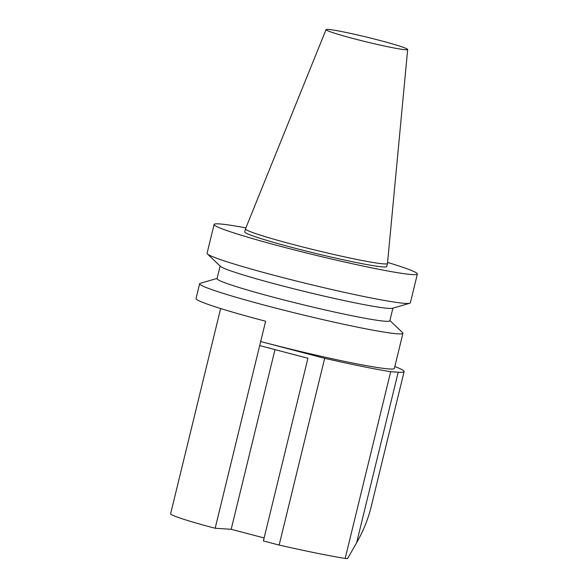 <?xml version="1.0" encoding="UTF-8"?>
<svg xmlns="http://www.w3.org/2000/svg" width="588" height="588" viewBox="0 0 588 588"><rect width="100%" height="100%" fill="white"/><g stroke="black" fill="none" stroke-linecap="round" stroke-linejoin="round"><path stroke-width="0.88" d="M264.115 537.954L231.187 529.303L215.157 528.259L259.69 345.59L307.921 358.261L263.395 540.931L279.146 545.069A125.538 7.005 13.7 0 0 345.171 558.446L347.567 558.6L356.651 542.695C363.31 531.001 368.125 519.13 371.079 507.084L404.118 371.572A119.261 6.659 13.7 0 0 394.827 366.53M215.157 528.259A66.959 3.741 -166.3 0 1 170.623 513.736L220.647 308.524M231.187 529.303L274.986 349.61M279.146 545.069L324.664 358.335A125.538 7.005 13.7 0 0 390.689 371.719L398.216 372.204A119.261 6.659 13.7 0 0 404.118 371.572M259.69 345.59L260.675 341.532L324.664 358.335M345.171 558.446L390.689 371.719M217.097 278.418L200.258 283.291A104.62 5.843 13.7 0 0 199.648 283.725L196.039 298.542A104.62 5.843 13.7 0 0 265.629 321.239L260.675 341.532A104.62 5.843 13.7 0 0 394.372 368.397L402.934 333.278A104.62 5.843 13.7 0 0 402.589 332.617L389.888 320.541M199.648 283.725A104.62 5.843 13.7 0 0 299.909 314.176A104.62 5.843 13.7 0 0 402.934 333.278M220.118 266.019L217.038 278.653A88.928 4.961 13.7 0 0 302.254 304.54A88.928 4.961 13.7 0 0 389.829 320.776L392.909 308.141M245.88 227.901A104.62 5.843 13.7 0 0 219.273 223.903A104.62 5.843 13.7 0 0 214.098 224.462L207.072 253.281A104.62 5.843 13.7 0 0 207.417 253.95L220.463 266.349A88.928 4.961 13.7 0 0 305.392 291.67A88.928 4.961 13.7 0 0 392.446 308.274L409.74 303.268A104.62 5.843 13.7 0 0 410.35 302.835L417.377 274.015A104.62 5.843 13.7 0 0 387.58 262.439M207.417 253.95A104.62 5.843 13.7 0 0 307.326 283.732A104.62 5.843 13.7 0 0 409.74 303.268M214.098 224.462A104.62 5.843 13.7 0 0 314.352 254.913A104.62 5.843 13.7 0 0 417.377 274.015M326.039 29.606L245.49 228.857A73.074 4.079 13.7 0 0 245.483 228.886L244.74 231.929A73.074 4.079 13.7 0 0 314.771 253.2A73.074 4.079 13.7 0 0 386.735 266.548L387.477 263.498A73.074 4.079 13.7 0 0 387.485 263.468L407.668 49.502A42.013 2.345 13.7 0 0 373.476 38.801A42.013 2.345 13.7 0 0 328.111 29.4A42.013 2.345 13.7 0 0 326.039 29.606A42.013 2.345 13.7 0 0 366.295 41.851A42.013 2.345 13.7 0 0 407.668 49.502M245.483 228.886A73.074 4.079 13.7 0 0 315.513 250.157A73.074 4.079 13.7 0 0 387.477 263.498M356.651 542.695L398.216 372.204"/></g></svg>
